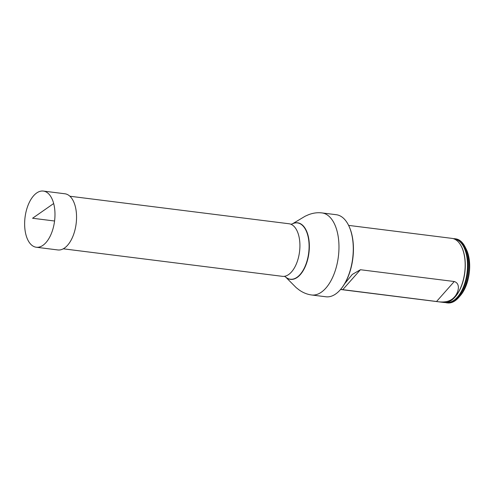 <?xml version="1.0" encoding="UTF-8"?>
<svg xmlns="http://www.w3.org/2000/svg" width="494" height="494" viewBox="0 0 494 494"><rect width="100%" height="100%" fill="white"/><g stroke="black" fill="none" stroke-linecap="round" stroke-linejoin="round"><path stroke-width="0.74" d="M69.876 196.229L289.015 223.757A26.497 13.925 97.2 0 1 299.531 251.779A26.497 13.925 97.2 0 1 282.414 276.337L63.269 248.809M348.48 225.141L348.696 225.579A40.841 21.464 97.2 0 1 340.687 289.323L340.366 289.694A41.36 21.736 -82.8 0 0 348.48 225.141A41.36 21.736 -82.8 0 0 336.26 214.711L321.952 212.914C317.463 212.377 312.968 212.988 308.454 214.754L305.107 216.236L292.572 223.757A28.504 14.974 -82.8 0 0 292.479 223.807M321.952 212.914A41.36 21.736 -82.8 0 1 338.365 256.658A41.36 21.736 -82.8 0 1 311.646 294.986L325.947 296.783A41.36 21.736 -82.8 0 0 340.366 289.694M446.662 302.822L447.539 302.933A32.301 16.975 -82.8 0 0 458.796 297.394A32.301 16.975 -82.8 0 0 465.132 246.975A32.301 16.975 -82.8 0 0 455.591 238.824L454.715 238.713A32.301 16.975 97.2 0 1 466.503 252.934A32.301 16.975 97.2 0 1 464.014 286.841A32.301 16.975 97.2 0 1 446.662 302.822A32.301 16.975 97.2 0 1 445.261 302.526M453.282 238.651A32.301 16.975 97.2 0 1 454.715 238.713M458.796 297.394L460.402 295.548A29.72 15.617 -82.8 0 0 466.231 249.161L465.132 246.975M340.545 289.49L443.828 302.464A32.301 16.975 -82.8 0 0 453.331 298.747A32.301 16.975 -82.8 0 0 460.167 244.314A32.301 16.975 -82.8 0 0 451.88 238.361L348.597 225.388M340.638 289.385L436.554 301.494C444.736 302.871 450.67 301.396 454.35 297.061C457.889 293.634 461.322 283.791 454.264 281.518L360.429 269.73L352.271 274.442L344.664 283.76M45.991 242.566A28.306 14.876 97.2 0 1 36.278 247.241A28.306 14.876 97.2 0 1 24.7 226.425A28.306 14.876 97.2 0 1 33.623 195.748A28.306 14.876 97.2 0 1 43.336 191.067A28.306 14.876 97.2 0 1 54.92 211.883A28.306 14.876 97.2 0 1 45.991 242.566M43.336 191.067L64.912 193.778A28.306 14.876 97.2 0 1 76.49 214.594A28.306 14.876 97.2 0 1 67.567 245.277A28.306 14.876 97.2 0 1 57.854 249.952L36.278 247.241M53.667 203.528L32.573 218.249L54.568 221.009M284.383 276.319L285.699 277.078A28.38 14.913 -82.8 0 0 308.676 252.928A28.38 14.913 -82.8 0 0 292.386 223.85L292.572 223.757A28.504 14.974 -82.8 0 1 308.929 252.959A28.504 14.974 -82.8 0 1 285.859 277.208A28.504 14.974 -82.8 0 1 285.779 277.14M453.443 298.642A32.024 16.827 -82.8 0 0 453.56 298.537A32.024 16.827 -82.8 0 0 463.804 252.767A32.024 16.827 -82.8 0 0 460.334 244.573A32.024 16.827 -82.8 0 0 460.254 244.444M446.218 302.445A31.993 16.808 -82.8 0 0 463.508 286.773A31.993 16.808 -82.8 0 0 466.021 253.064A31.993 16.808 -82.8 0 0 454.19 238.966M360.429 269.73L342.719 289.706M436.554 301.494L454.264 281.518M290.923 224.257L292.386 223.85M285.699 277.078L296.147 287.601L299.018 289.861C302.952 292.689 307.163 294.393 311.646 294.986"/></g></svg>
